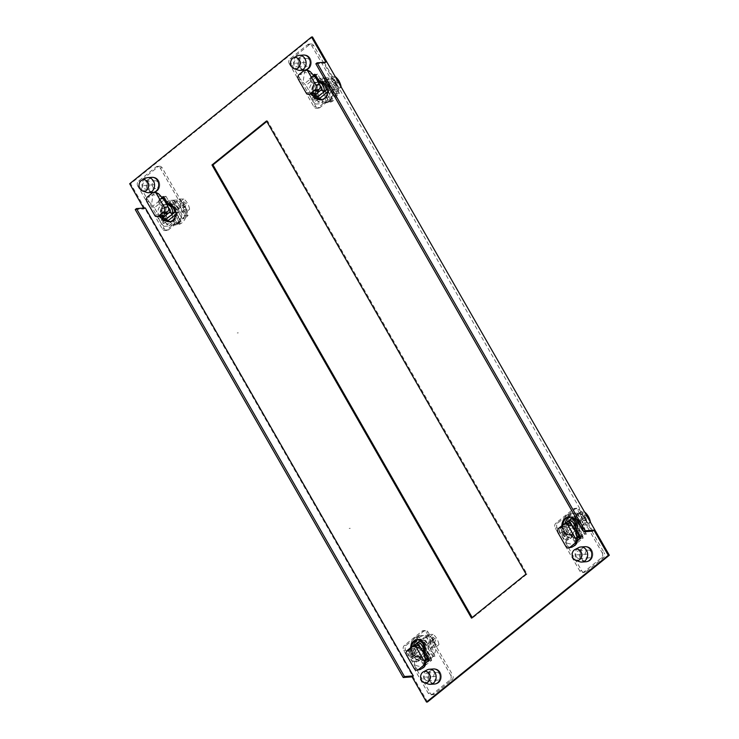 <?xml version="1.0" encoding="UTF-8"?>
<svg xmlns="http://www.w3.org/2000/svg" width="739" height="739" viewBox="0 0 739 739"><rect width="100%" height="100%" fill="white"/><g stroke="black" fill="none" stroke-linecap="round" stroke-linejoin="round"><path stroke-width="0.55" stroke-dasharray="3.69 2.77" d="M592.706 531.119L324.717 63.175L325.927 62.196M135.246 209.571L144.096 208.934L145.306 207.955M144.096 208.934L143.606 208.075M433.479 668.961L434.467 668.897L433.479 668.961A7.547 6.281 -94.1 0 0 430.421 670.199A7.547 6.281 -94.1 0 0 428.112 678.882A7.547 6.281 -94.1 0 0 434.569 684.028L435.557 683.954A7.547 6.281 85.9 0 1 429.1 678.808A7.547 6.281 85.9 0 1 431.4 670.125A7.547 6.281 85.9 0 1 434.467 668.897A7.547 6.281 85.9 0 1 440.915 674.033A7.547 6.281 85.9 0 1 438.615 682.716A7.547 6.281 85.9 0 1 435.557 683.954A7.547 6.281 -94.1 0 0 440.158 672.268A7.547 6.281 -94.1 0 0 434.467 668.897A7.547 6.281 -94.1 0 0 429.858 680.582A7.547 6.281 -94.1 0 0 435.557 683.954L434.569 684.028M410.635 647.734A8.748 7.279 -94.1 0 0 418.542 657.082A8.748 7.279 -94.1 0 0 418.995 657.036L423.438 664.795L426.098 662.652M151.92 177.332L152.899 177.258L151.92 177.332A7.547 6.281 -94.1 0 0 148.862 178.561A7.547 6.281 -94.1 0 0 146.553 187.244A7.547 6.281 -94.1 0 0 153.01 192.389L153.989 192.316A7.547 6.281 85.9 0 1 147.532 187.17A7.547 6.281 85.9 0 1 149.841 178.496A7.547 6.281 85.9 0 1 152.899 177.258A7.547 6.281 85.9 0 1 159.356 182.404A7.547 6.281 85.9 0 1 157.047 191.078A7.547 6.281 85.9 0 1 153.989 192.316A7.547 6.281 -94.1 0 0 158.599 180.63A7.547 6.281 -94.1 0 0 152.899 177.258A7.547 6.281 -94.1 0 0 148.29 188.944A7.547 6.281 -94.1 0 0 153.989 192.316L153.01 192.389M161.776 197.59L157.74 200.851L162.183 208.601A8.748 7.279 -94.1 0 0 165.324 220.712M175.79 214.421L178.764 212.028A8.748 7.279 -94.1 0 0 170.894 204.056L168.926 204.195A8.748 7.279 85.9 0 0 168.474 204.25L167.485 204.306M303.443 55.046L304.431 54.972L303.443 55.046A7.547 6.281 -94.1 0 0 300.385 56.284A7.547 6.281 -94.1 0 0 298.085 64.967A7.547 6.281 -94.1 0 0 304.533 70.103L305.521 70.039A7.547 6.281 85.9 0 1 299.064 64.893A7.547 6.281 85.9 0 1 301.373 56.21A7.547 6.281 85.9 0 1 304.431 54.972A7.547 6.281 85.9 0 1 310.888 60.118A7.547 6.281 85.9 0 1 308.579 68.801A7.547 6.281 85.9 0 1 305.521 70.039A7.547 6.281 -94.1 0 0 310.131 58.344A7.547 6.281 -94.1 0 0 304.431 54.972A7.547 6.281 -94.1 0 0 299.822 66.667A7.547 6.281 -94.1 0 0 305.521 70.039L304.533 70.103M585.011 546.684L585.99 546.611L585.011 546.684A7.547 6.281 -94.1 0 0 581.953 547.922A7.547 6.281 -94.1 0 0 579.644 556.596A7.547 6.281 -94.1 0 0 586.101 561.742L587.08 561.668A7.547 6.281 85.9 0 1 580.623 556.532A7.547 6.281 85.9 0 1 582.932 547.848A7.547 6.281 85.9 0 1 585.99 546.611A7.547 6.281 85.9 0 1 592.447 551.756A7.547 6.281 85.9 0 1 590.138 560.439A7.547 6.281 85.9 0 1 587.08 561.668A7.547 6.281 -94.1 0 0 591.69 549.982A7.547 6.281 -94.1 0 0 585.99 546.611A7.547 6.281 -94.1 0 0 581.381 558.296A7.547 6.281 -94.1 0 0 587.08 561.668L586.101 561.742M313.308 75.304L309.262 78.565L313.521 85.992A9.099 7.575 -94.1 0 0 316.31 98.463M561.862 525.697A9.099 7.575 -94.1 0 0 570.102 535.156A9.099 7.575 -94.1 0 0 570.711 535.082L574.97 542.509L577.63 540.366M315.867 63.813L324.717 63.175M312.495 36.95L130.664 183.688L129.676 183.762M427.484 701.976L130.664 183.688M423.438 664.795L424.426 664.721L419.983 656.962A8.748 7.279 85.9 0 1 419.53 657.008A8.748 7.279 85.9 0 1 411.669 646.893M417.775 639.614A8.748 7.279 85.9 0 1 417.812 639.614A8.748 7.279 85.9 0 1 418.265 639.558A8.748 7.279 85.9 0 1 424.99 643.697A8.748 7.279 85.9 0 1 425.294 652.676L429.738 660.435L424.426 664.721L429.738 660.435L428.749 660.509M168.926 204.195A8.748 7.279 85.9 0 1 176.409 210.153A8.748 7.279 85.9 0 1 173.739 220.213A8.748 7.279 85.9 0 1 170.644 221.598A8.748 7.279 85.9 0 1 170.192 221.645A8.748 7.279 85.9 0 1 169.702 221.663M166.303 220.638A8.748 7.279 85.9 0 1 163.162 208.537L158.719 200.777L162.063 198.08L158.719 200.777L157.74 200.851M168.474 204.25L164.03 196.491L163.328 197.054L164.03 196.491L168.289 203.918A9.099 7.575 -94.1 0 1 168.898 203.844L170.866 203.705A9.099 7.575 85.9 0 1 177.739 207.77A9.099 7.575 85.9 0 1 172.187 221.857A9.099 7.575 85.9 0 1 169.942 221.617M319.941 81.613A9.099 7.575 85.9 0 1 320.43 81.558A9.099 7.575 85.9 0 1 328.218 87.765A9.099 7.575 85.9 0 1 325.437 98.232A9.099 7.575 85.9 0 1 322.361 99.645A9.099 7.575 85.9 0 1 321.742 99.719A9.099 7.575 85.9 0 1 321.253 99.737A9.099 7.575 -94.1 0 0 321.742 99.719A9.099 7.575 -94.1 0 0 327.303 85.632A9.099 7.575 -94.1 0 0 320.43 81.558A9.099 7.575 -94.1 0 0 319.941 81.613M317.299 98.398A9.099 7.575 85.9 0 1 314.5 85.918A9.099 7.575 -94.1 0 0 314.879 95.654A9.099 7.575 -94.1 0 0 317.299 98.398M309.262 78.565L310.251 78.491L313.585 75.803L310.251 78.491L314.5 85.918L316.468 85.779A9.099 7.575 85.9 0 0 316.837 95.516A9.099 7.575 85.9 0 0 319.266 98.25M314.574 74.279L315.562 74.205L319.811 81.641L315.562 74.205L314.86 74.778L317.521 74.066L315.424 75.766M580.281 538.223L583.228 538.01L577.916 542.297L573.667 534.87L571.7 535.008A9.099 7.575 85.9 0 1 571.081 535.082A9.099 7.575 85.9 0 1 562.878 524.875A9.099 7.575 -94.1 0 0 564.208 531.018A9.099 7.575 -94.1 0 0 571.081 535.082A9.099 7.575 -94.1 0 0 571.7 535.008L575.949 542.435L581.26 538.149L577.011 530.722A9.099 7.575 -94.1 0 0 576.632 520.995A9.099 7.575 -94.1 0 0 569.769 516.931A9.099 7.575 85.9 0 1 576.808 521.309A9.099 7.575 85.9 0 1 577.011 530.722L578.97 530.584A9.099 7.575 85.9 0 0 578.6 520.847A9.099 7.575 85.9 0 0 571.727 516.783A9.099 7.575 85.9 0 0 570.268 517.069M569.279 516.977A9.099 7.575 85.9 0 1 569.769 516.931A9.099 7.575 -94.1 0 0 569.279 516.977M266.807 121.455L267.509 120.891L527.027 574.018L472.47 618.044L472.193 617.545M424.306 652.749L425.294 652.676M419.983 656.962L418.995 657.036M162.183 208.601L163.162 208.537M163.051 196.565L165.998 196.352L163.892 198.043M313.521 85.992L314.5 85.918L310.251 78.491L312.218 78.352L314.361 76.616M576.023 530.796L577.011 530.722L581.26 538.149L575.949 542.435L577.916 542.297M574.97 542.509L575.949 542.435L571.7 535.008L570.711 535.082M267.509 120.891L266.53 120.956M527.027 574.018L526.039 574.092M472.47 618.044L471.491 618.109M137.796 186.089A3.603 3.002 85.9 0 1 138.535 181.101L156.04 166.977A3.603 3.002 85.9 0 1 157.499 166.386A3.603 3.002 85.9 0 1 160.224 167.993L184.768 210.846A3.603 3.002 85.9 0 1 184.029 215.843L166.524 229.968A3.603 3.002 85.9 0 1 165.065 230.559A3.603 3.002 85.9 0 1 162.34 228.942L137.796 186.089L139.763 185.951A3.603 3.002 -94.1 0 1 140.502 180.953L158.007 166.829A3.603 3.002 -94.1 0 1 159.467 166.238L157.499 166.386M168.898 203.844A9.099 7.575 -94.1 0 1 175.771 207.908A9.099 7.575 -94.1 0 1 170.219 222.005A9.099 7.575 -94.1 0 1 163.347 217.94A9.099 7.575 -94.1 0 1 162.977 208.204L158.719 200.777L160.686 200.629L162.839 198.902M159.467 166.238A3.603 3.002 -94.1 0 1 162.192 167.855L182.736 203.733A16.434 13.671 85.9 0 1 184.87 209.59L181.84 212.038A12.434 10.346 -94.1 0 0 180.011 205.932A12.434 10.346 -94.1 0 0 175.91 201.664L178.94 199.225A16.434 13.671 85.9 0 1 182.736 203.733L186.736 210.707A3.603 3.002 -94.1 0 1 185.997 215.696L168.492 229.829A3.603 3.002 -94.1 0 1 167.032 230.411A3.603 3.002 -94.1 0 1 164.307 228.804L139.763 185.951M164.113 226.337A16.434 13.671 85.9 0 1 160.317 221.829A16.434 13.671 85.9 0 1 158.174 215.973L161.213 213.525A12.434 10.346 -94.1 0 0 163.042 219.631A12.434 10.346 -94.1 0 0 167.143 223.899L164.113 226.337L168.88 225.995A16.434 13.671 -94.1 0 1 165.083 221.488A16.434 13.671 -94.1 0 1 162.95 215.631L158.174 215.973M152.742 186.801A3.907 3.252 85.9 0 1 155.125 180.75A3.907 3.252 85.9 0 1 158.081 182.496A3.907 3.252 85.9 0 1 155.698 188.547A3.907 3.252 85.9 0 1 152.742 186.801M165.998 196.352L170.247 203.779A9.099 7.575 85.9 0 1 170.866 203.705M167.735 220.536A9.099 7.575 85.9 0 1 165.314 217.793A9.099 7.575 85.9 0 1 164.945 208.065L160.686 200.629M178.94 199.225L183.706 198.874A16.434 13.671 -94.1 0 1 187.503 203.382A16.434 13.671 -94.1 0 1 189.637 209.239L184.87 209.59M183.586 201.673L186.182 203.484L185.877 205.673L183.521 203.678L183.586 201.673L180.473 204.029L180.796 205.876L183.106 207.908L185.877 205.673M183.706 198.874L180.676 201.322L175.91 201.664M181.84 212.038L186.607 211.687A12.434 10.346 85.9 0 0 184.778 205.59A12.434 10.346 85.9 0 0 180.676 201.322M183.106 207.908L183.448 205.682L180.824 203.909M189.637 209.239L186.607 211.687M163.753 221.58L163.688 223.575L161.102 221.774L161.398 219.585L163.753 221.58M166.46 221.349L163.827 219.575L164.169 217.349L166.478 219.381L166.802 221.229L163.688 223.575M164.169 217.349L161.398 219.585M168.88 225.995L171.91 223.547L167.143 223.899M161.213 213.525L165.979 213.183A12.434 10.346 85.9 0 0 167.808 219.28A12.434 10.346 85.9 0 0 171.91 223.547M162.95 215.631L165.979 213.183M148.641 183.18A3.907 3.252 -94.1 0 0 145.694 181.434A3.907 3.252 -94.1 0 0 143.311 187.484A3.907 3.252 -94.1 0 0 146.257 189.23A3.907 3.252 -94.1 0 0 148.641 183.18M162.977 208.204L164.945 208.065M170.247 203.779L168.289 203.918M146.71 192.408A7.547 6.281 85.9 0 1 143.135 189.323A7.547 6.281 85.9 0 1 144.678 178.866A7.547 6.281 85.9 0 1 145.685 178.21M166.155 201.987A12.434 10.346 85.9 0 1 170.626 200.38A12.434 10.346 85.9 0 1 181.258 208.851A12.434 10.346 85.9 0 1 177.462 223.15A12.434 10.346 85.9 0 1 172.427 225.183A12.434 10.346 85.9 0 1 161.795 216.721A12.434 10.346 85.9 0 1 165.573 202.431M170.894 204.056A8.748 7.279 -94.1 0 0 167.347 205.488A8.748 7.279 -94.1 0 0 168.27 220.499M177.831 224.12L178.247 223.086L181.101 221.478L180.898 222.901L177.415 224.037L165.702 203.594L169.028 202.163L169.453 201.137L166.377 202.357L166.173 203.779M170.109 202.089A12.434 10.346 -94.1 0 0 168.52 203.678A12.434 10.346 -94.1 0 0 166.321 216.398A12.434 10.346 -94.1 0 0 174.875 224.758A12.434 10.346 -94.1 0 0 176.944 224.85A12.434 10.346 -94.1 0 0 181.988 222.818A12.434 10.346 -94.1 0 0 186.117 215.677L182.2 218.836L171.938 200.925A12.434 10.346 -94.1 0 0 170.109 202.089M168.52 203.678L178.783 221.598L174.875 224.758L168.52 203.678L170.487 203.539L180.75 221.451L176.833 224.61L174.875 224.758M178.783 221.598L180.75 221.451M170.487 203.539L176.833 224.61M181.101 221.478L169.453 201.137M186.117 215.677A12.434 10.346 -94.1 0 0 175.152 200.057A12.434 10.346 -94.1 0 0 171.938 200.925L186.117 215.677L188.085 215.539L173.905 200.777L171.938 200.925M182.2 218.836L184.168 218.698L173.905 200.777M188.085 215.539L184.168 218.698M178.764 212.028L175.817 212.241M161.906 218.504A8.748 7.279 85.9 0 1 163.319 205.784A8.748 7.279 85.9 0 1 166.681 204.361M166.82 204.611A7.104 5.912 -94.1 0 0 166.201 204.62A7.104 5.912 -94.1 0 0 163.319 205.784A7.104 5.912 -94.1 0 0 161.065 213.654A7.104 5.912 -94.1 0 0 166.7 218.799M159.467 216.453A7.104 5.912 85.9 0 1 158.728 215.169A7.104 5.912 85.9 0 1 160.52 205.987A7.104 5.912 85.9 0 1 163.393 204.823A7.104 5.912 85.9 0 1 168.372 207.382M161.13 216.333A3.556 2.956 -94.1 0 1 158.728 215.169A3.556 2.956 -94.1 0 1 158.442 214.744L154.414 207.714L164.113 199.881M152.456 192.87L155.504 192.177M154.423 192.731L152.982 194.616L151.523 204.454L152.585 206.301L162.284 198.477M161.222 196.62L152.982 194.616L149.574 196.639L147.606 196.786M146.885 201.701L148.844 201.562C147.366 199.678 147.615 198.034 149.574 196.639M148.844 201.562L151.523 204.454M154.414 207.714L152.585 206.301M162.118 216.047A3.556 2.956 -94.1 0 0 162.571 215.751L163.374 215.095L159.448 215.382M164.224 216.573L163.374 215.095M450.661 675.123A3.603 3.002 85.9 0 1 449.922 680.111L432.417 694.235A3.603 3.002 85.9 0 1 430.948 694.826A3.603 3.002 85.9 0 1 428.232 693.219L403.688 650.357A3.603 3.002 85.9 0 1 404.427 645.369L421.932 631.245A3.603 3.002 85.9 0 1 423.392 630.653A3.603 3.002 85.9 0 1 426.117 632.261L450.661 675.123L452.619 674.975A3.603 3.002 -94.1 0 1 451.88 679.972L434.375 694.097A3.603 3.002 -94.1 0 1 432.915 694.688L430.948 694.826M426.394 664.573L424.426 664.721L420.168 657.294A9.099 7.575 -94.1 0 1 419.549 657.368A9.099 7.575 -94.1 0 1 412.685 653.304A9.099 7.575 -94.1 0 1 418.237 639.207A9.099 7.575 -94.1 0 1 425.11 643.272A9.099 7.575 -94.1 0 1 425.479 653.008L429.738 660.435L431.696 660.296L426.394 664.573L422.135 657.147A9.099 7.575 85.9 0 1 421.516 657.22A9.099 7.575 85.9 0 1 414.644 653.156A9.099 7.575 85.9 0 1 413.471 645.895M432.915 694.688A3.603 3.002 -94.1 0 1 430.2 693.071L409.646 657.193A16.434 13.671 85.9 0 1 407.512 651.336L410.542 648.888A12.434 10.346 -94.1 0 0 412.371 654.994A12.434 10.346 -94.1 0 0 416.482 659.262L413.452 661.701A16.434 13.671 85.9 0 1 409.646 657.193L405.656 650.218A3.603 3.002 -94.1 0 1 406.395 645.23L423.9 631.097A3.603 3.002 -94.1 0 1 425.359 630.515A3.603 3.002 -94.1 0 1 428.075 632.122L452.619 674.975M428.269 634.589A16.434 13.671 85.9 0 1 432.075 639.096A16.434 13.671 85.9 0 1 434.209 644.953L431.179 647.401A12.434 10.346 -94.1 0 0 429.35 641.295A12.434 10.346 -94.1 0 0 425.239 637.027L428.269 634.589L433.036 634.238A16.434 13.671 -94.1 0 1 436.841 638.755A16.434 13.671 -94.1 0 1 438.975 644.602L434.209 644.953M439.64 674.125A3.907 3.252 85.9 0 1 437.257 680.176A3.907 3.252 85.9 0 1 434.31 678.43A3.907 3.252 85.9 0 1 436.694 672.379A3.907 3.252 85.9 0 1 439.64 674.125M418.015 639.623A9.099 7.575 85.9 0 1 420.205 639.069A9.099 7.575 85.9 0 1 427.077 643.133A9.099 7.575 85.9 0 1 427.447 652.86L431.696 660.296M413.452 661.701L418.219 661.359A16.434 13.671 -94.1 0 1 414.413 656.851A16.434 13.671 -94.1 0 1 412.279 650.994L407.512 651.336M413.027 658.939L413.092 656.943L410.736 654.948L410.431 657.137L413.027 658.939L416.14 656.592L413.166 654.939L413.507 652.713L415.817 654.745L415.789 656.712M410.736 654.948L413.507 652.713M418.219 661.359L421.248 658.911L416.482 659.262M410.542 648.888L415.309 648.546A12.434 10.346 85.9 0 0 417.147 654.643A12.434 10.346 85.9 0 0 421.248 658.911M412.279 650.994L415.309 648.546M435.511 638.847L432.574 637.166L429.812 639.392L430.135 641.24L432.823 643.124L435.585 640.898L435.511 638.847M432.925 637.036L432.86 639.041L435.216 641.036M433.036 634.238L430.006 636.685L425.239 637.027M431.179 647.401L435.945 647.05A12.434 10.346 85.9 0 0 434.116 640.953A12.434 10.346 85.9 0 0 430.006 636.685M432.444 643.272L432.786 641.046L430.153 639.272M438.975 644.602L435.945 647.05M424.87 679.113A3.907 3.252 -94.1 0 0 427.816 680.859A3.907 3.252 -94.1 0 0 430.209 674.809A3.907 3.252 -94.1 0 0 427.253 673.063A3.907 3.252 -94.1 0 0 424.87 679.113M425.479 653.008L427.447 652.86M422.135 657.147L420.168 657.294M428.278 684.046A7.547 6.281 85.9 0 1 424.694 680.952A7.547 6.281 85.9 0 1 426.246 670.504A7.547 6.281 85.9 0 1 427.244 669.848M425.636 659.317A12.434 10.346 85.9 0 1 421.757 660.546A12.434 10.346 85.9 0 1 411.124 652.075A12.434 10.346 85.9 0 1 414.921 637.775A12.434 10.346 85.9 0 1 419.964 635.743A12.434 10.346 85.9 0 1 430.477 643.826A12.434 10.346 85.9 0 1 427.336 658.043M425.572 654.957A8.748 7.279 -94.1 0 0 424.112 640.427L413.618 648.897A8.748 7.279 -94.1 0 0 421.489 656.869A8.748 7.279 -94.1 0 0 424.288 655.964M418.366 637.526L418.782 636.501L415.715 637.72L415.512 639.143L418.366 637.526M427.576 658.458L430.911 657.017L418.782 636.501M430.44 656.842L430.237 658.264L427.16 659.484M431.317 658.181A12.434 10.346 -94.1 0 0 432.906 656.592A12.434 10.346 -94.1 0 0 435.114 643.872A12.434 10.346 -94.1 0 0 426.56 635.512A12.434 10.346 -94.1 0 0 424.482 635.42A12.434 10.346 -94.1 0 0 419.447 637.452A12.434 10.346 -94.1 0 0 415.318 644.593L419.225 641.434L429.488 659.354A12.434 10.346 -94.1 0 0 431.317 658.181M432.906 656.592L422.643 638.672L426.56 635.512L432.906 656.592L434.874 656.444L424.611 638.533L428.528 635.374L426.56 635.512M422.643 638.672L424.611 638.533M434.874 656.444L428.528 635.374M426.745 659.4L415.512 639.143M428.352 659.807A12.434 10.346 -94.1 0 0 429.488 659.354L415.318 644.593A12.434 10.346 -94.1 0 0 426.283 660.223M429.488 659.354L431.456 659.206L417.276 644.445L421.193 641.286L431.456 659.206M415.318 644.593L417.276 644.445M419.225 641.434L421.193 641.286M413.618 648.897L409.591 649.193L412.057 647.207A7.104 5.912 -94.1 0 0 418.126 656.897A7.104 5.912 -94.1 0 0 421.008 655.733A8.748 7.279 85.9 0 1 417.461 657.165A8.748 7.279 85.9 0 1 409.591 649.193M421.165 640.648L424.112 640.427M423.355 652.537A8.748 7.279 85.9 0 1 421.008 655.733A7.104 5.912 -94.1 0 0 423.216 652.297M419.992 646.745A7.104 5.912 85.9 0 1 418.209 655.936A7.104 5.912 85.9 0 1 415.327 657.1A7.104 5.912 85.9 0 1 410.348 654.532A7.104 5.912 85.9 0 1 408.898 649.858L412.057 647.207M406.644 655.281L410.579 654.994A3.556 2.956 -94.1 0 1 410.348 654.532A3.556 2.956 -94.1 0 1 411.309 650.08L412.122 649.424L408.187 649.71L411.272 647.946L408.898 649.858M414.496 645.341L411.272 647.946L412.122 649.424M410.579 654.994L414.607 662.033L424.306 654.2M418.57 670.079L416.251 668.462L414.477 663.585L414.607 662.033M415.53 665.433L423.77 667.446L425.23 657.608M414.755 645.794L415.346 646.819L411.411 647.105L413.554 645.877M413.886 645.692L412.002 647.207M417.6 645.581A3.556 2.956 -94.1 0 0 416.159 646.163L415.346 646.819M424.168 655.752L414.477 663.585M602.183 552.837A3.603 3.002 85.9 0 1 601.444 557.825L583.939 571.958A3.603 3.002 85.9 0 1 582.48 572.549A3.603 3.002 85.9 0 1 579.755 570.933L555.22 528.08A3.603 3.002 85.9 0 1 555.959 523.092L573.464 508.959A3.603 3.002 85.9 0 1 574.924 508.367A3.603 3.002 85.9 0 1 577.639 509.984L602.183 552.837L604.151 552.698L579.607 509.836A3.603 3.002 -94.1 0 0 576.891 508.229A3.603 3.002 -94.1 0 0 575.422 508.82L557.917 522.944A3.603 3.002 -94.1 0 0 557.178 527.942L561.178 534.916A16.434 13.671 85.9 0 1 559.044 529.059L562.074 526.611A12.434 10.346 -94.1 0 0 563.903 532.708A12.434 10.346 -94.1 0 0 568.005 536.976L564.975 539.424A16.434 13.671 85.9 0 1 561.178 534.916L581.722 570.794A3.603 3.002 -94.1 0 0 584.447 572.402A3.603 3.002 -94.1 0 0 585.907 571.81L603.412 557.686A3.603 3.002 -94.1 0 0 604.151 552.698M579.801 512.303A16.434 13.671 85.9 0 1 583.607 516.81A16.434 13.671 85.9 0 1 585.741 522.667L582.711 525.115A12.434 10.346 -94.1 0 0 580.872 519.018A12.434 10.346 -94.1 0 0 576.771 514.75L579.801 512.303L584.54 511.961L581.538 514.409L576.771 514.75M591.172 551.848A3.907 3.252 85.9 0 1 588.789 557.899A3.907 3.252 85.9 0 1 585.833 556.153A3.907 3.252 85.9 0 1 588.216 550.102A3.907 3.252 85.9 0 1 591.172 551.848M573.667 534.87A9.099 7.575 85.9 0 1 573.048 534.944A9.099 7.575 85.9 0 1 566.176 530.879A9.099 7.575 85.9 0 1 564.993 523.609M583.228 538.01L578.97 530.584M562.074 526.611L566.841 526.27L563.811 528.708L559.044 529.059M563.811 528.708A16.434 13.671 -94.1 0 0 565.945 534.565A16.434 13.671 -94.1 0 0 569.741 539.073L572.78 536.634L568.005 536.976M564.975 539.424L569.741 539.073M564.614 534.666L564.559 536.662L567.663 534.306L564.688 532.653L565.03 530.426L561.889 532.81L564.614 534.666M564.559 536.662L561.963 534.851L562.268 532.662M572.78 536.634A12.434 10.346 85.9 0 1 568.67 532.366A12.434 10.346 85.9 0 1 566.841 526.27M567.321 534.426L567.34 532.459L565.03 530.426M582.711 525.115L587.477 524.773L590.479 522.344L585.741 522.667M584.447 514.76L587.043 516.561L586.738 518.76L584.392 516.755L584.447 514.76L581.344 517.115L584.318 518.769L583.976 520.986L581.658 518.963L581.685 516.995M583.976 520.986L586.738 518.76M581.538 514.409A12.434 10.346 85.9 0 1 585.639 518.667A12.434 10.346 85.9 0 1 587.477 524.773M576.402 556.836A3.907 3.252 -94.1 0 0 579.348 558.582A3.907 3.252 -94.1 0 0 581.732 552.532A3.907 3.252 -94.1 0 0 578.785 550.786A3.907 3.252 -94.1 0 0 576.402 556.836M579.801 561.769A7.547 6.281 85.9 0 1 576.226 558.675A7.547 6.281 85.9 0 1 577.769 548.218A7.547 6.281 85.9 0 1 578.776 547.571M577.159 537.041A12.434 10.346 85.9 0 1 573.288 538.26A12.434 10.346 85.9 0 1 562.656 529.798A12.434 10.346 85.9 0 1 566.453 515.499A12.434 10.346 85.9 0 1 571.487 513.466A12.434 10.346 85.9 0 1 581.999 521.549A12.434 10.346 85.9 0 1 578.868 535.757M577.104 532.68A8.748 7.279 -94.1 0 0 575.644 518.15L565.15 526.621A8.748 7.279 -94.1 0 0 573.021 534.593A8.748 7.279 -94.1 0 0 575.82 533.678M570.314 514.215L569.889 515.249L567.044 516.857L567.238 515.443L570.73 514.298L582.434 534.74L579.108 536.172M578.692 537.198L581.769 535.978L581.962 534.565M579.884 537.53A12.434 10.346 -94.1 0 0 581.02 537.068A12.434 10.346 -94.1 0 0 582.849 535.904A12.434 10.346 -94.1 0 0 584.438 534.306A12.434 10.346 -94.1 0 0 586.637 521.586A12.434 10.346 -94.1 0 0 578.083 513.236A12.434 10.346 -94.1 0 0 576.014 513.134A12.434 10.346 -94.1 0 0 570.97 515.166A12.434 10.346 -94.1 0 0 566.841 522.307A12.434 10.346 -94.1 0 0 577.806 537.937M574.175 516.395L584.438 534.306L586.396 534.168L580.05 513.088L578.083 513.236L574.175 516.395L576.143 516.247L586.396 534.168M570.757 519.147L566.841 522.307L581.02 537.068L570.757 519.147L572.725 519.009L568.808 522.168L582.979 536.93L581.02 537.068M578.083 513.236L584.438 534.306M580.05 513.088L576.143 516.247M567.044 516.857L578.277 537.124M568.808 522.168L566.841 522.307M582.979 536.93L572.725 519.009M565.15 526.621L561.123 526.907A8.748 7.279 85.9 0 0 568.993 534.879A8.748 7.279 85.9 0 0 572.54 533.447A7.104 5.912 -94.1 0 0 574.739 530.011M573.233 518.325L575.644 518.15M574.877 530.26A8.748 7.279 85.9 0 1 572.54 533.447A7.104 5.912 -94.1 0 1 569.658 534.611L566.859 534.814A7.104 5.912 85.9 0 1 561.88 532.246A7.104 5.912 85.9 0 1 560.421 527.581L562.804 525.66L559.719 527.424L563.645 527.138L562.841 527.794A3.556 2.956 -94.1 0 0 561.88 532.246A3.556 2.956 -94.1 0 0 562.111 532.717L566.139 539.747L575.838 531.923M561.123 526.907L563.58 524.921A7.104 5.912 -94.1 0 0 569.658 534.611M563.58 524.921L560.421 527.581M571.524 524.468A7.104 5.912 85.9 0 1 569.732 533.65A7.104 5.912 85.9 0 1 566.859 534.814M563.645 527.138L562.804 525.66L566.028 523.055M566.139 539.747L566 541.299L567.774 546.186L570.092 547.793M567.062 543.156L575.302 545.16L576.762 535.322M569.122 523.304A3.556 2.956 -94.1 0 0 567.681 523.886L566.878 524.542L562.942 524.819L565.086 523.6M563.534 524.921L565.409 523.406M566.878 524.542L566.286 523.508M566 541.299L575.699 533.475M289.328 63.813A3.603 3.002 85.9 0 1 290.067 58.815L307.572 44.691A3.603 3.002 85.9 0 1 309.031 44.1A3.603 3.002 85.9 0 1 311.756 45.716L336.291 88.569A3.603 3.002 85.9 0 1 335.552 93.557L318.056 107.682A3.603 3.002 85.9 0 1 316.588 108.273A3.603 3.002 85.9 0 1 313.872 106.665L289.328 63.813L291.295 63.665L315.839 106.527A3.603 3.002 -94.1 0 0 318.555 108.134A3.603 3.002 -94.1 0 0 320.015 107.543L337.52 93.419A3.603 3.002 -94.1 0 0 338.259 88.421L334.268 81.447A16.434 13.671 85.9 0 1 336.402 87.304L333.372 89.752A12.434 10.346 -94.1 0 0 331.543 83.655A12.434 10.346 -94.1 0 0 327.432 79.387L330.462 76.939A16.434 13.671 85.9 0 1 334.268 81.447L313.715 45.569A3.603 3.002 -94.1 0 0 310.999 43.961A3.603 3.002 -94.1 0 0 309.539 44.552L292.034 58.677A3.603 3.002 -94.1 0 0 291.295 63.665M315.645 104.06A16.434 13.671 85.9 0 1 311.84 99.543A16.434 13.671 85.9 0 1 309.706 93.696L312.736 91.248A12.434 10.346 -94.1 0 0 314.565 97.345A12.434 10.346 -94.1 0 0 318.675 101.612L315.645 104.06L320.412 103.709L323.442 101.271L318.675 101.612M304.274 64.515A3.907 3.252 85.9 0 1 306.657 58.464A3.907 3.252 85.9 0 1 309.604 60.21A3.907 3.252 85.9 0 1 307.221 66.261A3.907 3.252 85.9 0 1 304.274 64.515M319.451 81.632L322.398 81.419A9.099 7.575 85.9 0 0 321.779 81.493L317.521 74.066M322.398 81.419A9.099 7.575 85.9 0 1 329.271 85.484A9.099 7.575 85.9 0 1 323.71 99.58A9.099 7.575 85.9 0 1 322.222 99.506M312.218 78.352L316.468 85.779M333.372 89.752L338.139 89.41L341.15 86.98L336.402 87.304M330.462 76.939L335.201 76.597M337.409 83.396L337.705 81.198L335.118 79.396L335.053 81.392L337.778 83.248L334.638 85.622L332.328 83.59L332.005 81.752L335.118 79.396M335.229 76.597L332.199 79.036L327.432 79.387M332.199 79.036A12.434 10.346 85.9 0 1 336.31 83.304A12.434 10.346 85.9 0 1 338.139 89.41M332.347 81.632L334.979 83.405L334.638 85.622M312.736 91.248L317.502 90.897L314.472 93.345L309.706 93.696M314.472 93.345A16.434 13.671 -94.1 0 0 316.606 99.202A16.434 13.671 -94.1 0 0 320.412 103.709M315.22 101.298L318.333 98.943L318.01 97.095L315.692 95.063L312.56 97.437L312.625 99.488L315.22 101.298L315.285 99.303L312.93 97.299M323.442 101.271A12.434 10.346 85.9 0 1 319.331 97.003A12.434 10.346 85.9 0 1 317.502 90.897M315.692 95.063L315.359 97.289L317.982 99.063M300.173 60.894A3.907 3.252 -94.1 0 0 297.226 59.148A3.907 3.252 -94.1 0 0 294.833 65.198A3.907 3.252 -94.1 0 0 297.789 66.944A3.907 3.252 -94.1 0 0 300.173 60.894M321.779 81.493L320.07 81.623M298.242 70.131A7.547 6.281 85.9 0 1 294.658 67.037A7.547 6.281 85.9 0 1 296.21 56.589A7.547 6.281 85.9 0 1 297.217 55.933M317.687 79.71A12.434 10.346 85.9 0 1 322.158 78.094A12.434 10.346 85.9 0 1 332.79 86.565A12.434 10.346 85.9 0 1 328.994 100.864A12.434 10.346 85.9 0 1 323.95 102.897A12.434 10.346 85.9 0 1 313.327 94.444A12.434 10.346 85.9 0 1 317.096 80.145M327.645 91.876L330.296 89.742A8.748 7.279 -94.1 0 0 322.426 81.77A8.748 7.279 -94.1 0 0 318.878 83.202A8.748 7.279 -94.1 0 0 319.802 98.213M329.354 101.834L332.43 100.615L332.633 99.192L328.938 101.76L317.234 81.318L317.705 81.493L317.899 80.08L321.391 78.934L332.633 99.192M320.975 78.851L320.56 79.886L317.705 81.493M321.641 79.803A12.434 10.346 -94.1 0 0 320.052 81.401A12.434 10.346 -94.1 0 0 317.844 94.121A12.434 10.346 -94.1 0 0 326.398 102.472A12.434 10.346 -94.1 0 0 328.476 102.573A12.434 10.346 -94.1 0 0 333.511 100.541A12.434 10.346 -94.1 0 0 337.64 93.4A12.434 10.346 -94.1 0 0 326.675 77.771A12.434 10.346 -94.1 0 0 323.47 78.639L333.732 96.56L337.64 93.4L323.47 78.639A12.434 10.346 -94.1 0 0 321.641 79.803M330.315 99.312L320.052 81.401L322.019 81.253L328.365 102.333L326.398 102.472L330.315 99.312L332.282 99.174L322.019 81.253M326.398 102.472L320.052 81.401M328.365 102.333L332.282 99.174M325.437 78.5L335.7 96.412L339.607 93.253L325.437 78.5L323.47 78.639M339.607 93.253L337.64 93.4M335.7 96.412L333.732 96.56M330.296 89.742L327.636 89.936M313.438 96.218A8.748 7.279 85.9 0 1 314.851 83.498A8.748 7.279 85.9 0 1 318.204 82.084M318.352 82.334A7.104 5.912 -94.1 0 0 317.724 82.334A7.104 5.912 -94.1 0 0 314.851 83.498A7.104 5.912 -94.1 0 0 312.597 91.368A7.104 5.912 -94.1 0 0 318.232 96.513M310.999 94.167A7.104 5.912 85.9 0 1 310.26 92.883A7.104 5.912 85.9 0 1 312.043 83.701A7.104 5.912 85.9 0 1 314.925 82.537A7.104 5.912 85.9 0 1 319.895 85.105M315.645 77.604L305.946 85.428L300.376 79.276C298.898 77.392 299.138 75.757 301.106 74.362L299.138 74.5M312.652 94.047A3.556 2.956 -94.1 0 1 310.26 92.883A3.556 2.956 -94.1 0 1 309.974 92.467L305.946 85.428M307.036 69.891L301.106 74.362M312.754 74.343L304.514 72.33L303.055 82.168M313.641 93.77A3.556 2.956 -94.1 0 0 314.093 93.465L314.906 92.809L315.756 94.296M310.971 93.096L314.906 92.809M313.816 76.191L304.117 84.024M434.024 676.49L435.012 676.425M237.274 332.938L238.254 332.873M152.465 184.861L153.444 184.787M349.214 528.413L350.203 528.339M303.988 62.575L304.976 62.51M585.556 554.213L586.535 554.139M143.865 185.48L155.412 184.648M169.564 212.924L176.048 212.453M184.852 203.576L162.423 221.682M179.577 222.993L167.698 202.264M171.522 212.777L167.494 213.072M166.709 211.705L163.91 211.908M425.424 677.118L436.971 676.277M418.893 648.288L425.387 647.817M411.762 657.045L434.19 638.939M417.036 637.628L428.906 658.357M420.861 648.149L416.833 648.436M417.618 649.803L414.81 650.006M576.956 554.832L588.503 554.001M570.425 526.002L576.91 525.54M563.294 534.759L585.713 516.663M568.568 515.342L580.438 536.08M572.392 525.863L568.356 526.159M569.141 527.526L566.342 527.729M295.388 63.203L306.944 62.362M321.086 90.638L327.571 90.167M336.384 81.299L313.955 99.395M331.1 100.707L319.23 79.978M323.054 90.5L319.026 90.795M318.241 89.419L315.442 89.622M140.502 180.953L138.535 181.101M164.307 228.804L162.34 228.942M184.768 210.846L186.736 210.707M162.192 167.855L160.224 167.993M185.997 215.696L184.029 215.843M166.524 229.968L168.492 229.829M156.04 166.977L158.007 166.829M158.442 214.744L154.516 215.031M161.296 215.843L162.571 215.751M451.88 679.972L449.922 680.111M428.075 632.122L426.117 632.261M403.688 650.357L405.656 650.218M430.2 693.071L428.232 693.219M406.395 645.23L404.427 645.369M421.932 631.245L423.9 631.097M432.417 694.235L434.375 694.097M411.309 650.08L407.374 650.366M416.251 668.462L414.283 668.61M412.223 646.449L416.159 646.163M603.412 557.686L601.444 557.825M579.607 509.836L577.639 509.984M555.22 528.08L557.178 527.942M581.722 570.794L579.755 570.933M557.917 522.944L555.959 523.092M573.464 508.959L575.422 508.82M583.939 571.958L585.907 571.81M562.841 527.794L558.906 528.08M558.176 533.004L562.111 532.717M567.774 546.186L565.806 546.324M563.755 524.173L567.681 523.886M292.034 58.677L290.067 58.815M315.839 106.527L313.872 106.665M336.291 88.569L338.259 88.421M313.715 45.569L311.756 45.716M337.52 93.419L335.552 93.557M318.056 107.682L320.015 107.543M307.572 44.691L309.539 44.552M303.988 70.593L305.955 70.445M298.408 79.424L300.376 79.276M309.974 92.467L306.038 92.745M312.828 93.557L314.093 93.465M418.542 657.082L419.53 657.008M417.276 639.632L418.265 639.558M169.213 221.718L170.192 221.645M320.763 99.793L323.71 99.58M570.102 535.156L573.048 534.944M568.781 516.995L571.727 516.783M167.032 230.411L165.065 230.559M145.694 181.434L155.125 180.75M146.257 189.23L155.698 188.547M170.219 222.005L172.187 221.857M172.427 225.183L176.944 224.85M170.626 200.38L175.152 200.057M166.201 204.62L163.393 204.823M425.359 630.515L423.392 630.653M427.816 680.859L437.257 680.176M427.253 673.063L436.694 672.379M419.549 657.368L421.516 657.22M418.237 639.207L420.205 639.069M419.964 635.743L424.482 635.42M421.757 660.546L425.849 660.25M421.489 656.869L417.461 657.165M418.126 656.897L415.327 657.1M576.891 508.229L574.924 508.367M584.447 572.402L582.48 572.549M579.348 558.582L588.789 557.899M578.785 550.786L588.216 550.102M571.487 513.466L576.014 513.134M573.288 538.26L577.381 537.964M573.021 534.593L568.993 534.879M318.555 108.134L316.588 108.273M310.999 43.961L309.031 44.1M297.226 59.148L306.657 58.464M297.789 66.944L307.221 66.261M323.95 102.897L328.476 102.573M322.158 78.094L326.675 77.771M322.426 81.77L321.567 81.835M317.724 82.334L314.925 82.537"/><path stroke-width="1.11" d="M583.865 531.757L315.867 63.813L317.086 62.833L585.076 530.778L583.865 531.757L592.706 531.119L593.925 530.14L608.336 555.312L426.505 702.05L412.085 676.878L413.304 675.899L145.306 207.955L136.456 208.592L404.455 676.536L413.304 675.899M143.606 208.075L129.676 183.762L311.516 37.024L312.495 36.95L609.324 555.238L608.336 555.312M317.086 62.833L325.927 62.196L311.516 37.024M430.394 684.323L434.569 684.028A7.547 6.281 -94.1 0 0 437.627 682.79A7.547 6.281 -94.1 0 0 439.936 674.107A7.547 6.281 -94.1 0 0 433.479 668.961L429.304 669.266A7.547 6.281 85.9 0 1 435.003 672.638A7.547 6.281 85.9 0 1 433.451 683.095A7.547 6.281 85.9 0 1 430.394 684.323A7.547 6.281 85.9 0 1 428.278 684.046L424.223 682.66A5.773 4.803 85.9 0 1 421.489 680.296A5.773 4.803 85.9 0 1 422.671 672.305A5.773 4.803 85.9 0 1 423.438 671.806A5.773 4.803 85.9 0 1 429.368 673.94A5.773 4.803 85.9 0 1 428.177 681.931A5.773 4.803 85.9 0 1 424.223 682.66M426.098 662.652L428.749 660.509L424.306 652.749A8.748 7.279 -94.1 0 0 424.01 643.771A8.748 7.279 -94.1 0 0 417.276 639.632A8.748 7.279 -94.1 0 0 413.738 641.064A8.748 7.279 -94.1 0 0 411.512 643.965A8.748 7.279 -94.1 0 0 410.635 647.734M148.835 192.694L153.01 192.389A7.547 6.281 -94.1 0 0 156.068 191.152A7.547 6.281 -94.1 0 0 158.377 182.468A7.547 6.281 -94.1 0 0 151.92 177.332L147.745 177.628A7.547 6.281 85.9 0 1 153.435 181A7.547 6.281 85.9 0 1 151.892 191.456A7.547 6.281 85.9 0 1 148.835 192.694A7.547 6.281 85.9 0 1 146.71 192.408L142.664 191.022A5.773 4.803 85.9 0 1 139.92 188.657A5.773 4.803 85.9 0 1 141.103 180.667A5.773 4.803 85.9 0 1 141.87 180.168A5.773 4.803 85.9 0 1 147.8 182.302A5.773 4.803 85.9 0 1 146.618 190.292A5.773 4.803 85.9 0 1 142.664 191.022M165.324 220.712A8.748 7.279 -94.1 0 0 169.213 221.718A8.748 7.279 -94.1 0 0 172.75 220.287A8.748 7.279 -94.1 0 0 174.977 217.386A8.748 7.279 -94.1 0 0 174.672 208.407A8.748 7.279 -94.1 0 0 167.947 204.269A8.748 7.279 -94.1 0 0 167.494 204.315M167.485 204.306L163.051 196.565L161.776 197.59M300.357 70.408L304.533 70.103A7.547 6.281 -94.1 0 0 307.6 68.875A7.547 6.281 -94.1 0 0 309.9 60.192A7.547 6.281 -94.1 0 0 303.443 55.046L299.267 55.351A7.547 6.281 85.9 0 1 304.967 58.723A7.547 6.281 85.9 0 1 303.415 69.17A7.547 6.281 85.9 0 1 300.357 70.408A7.547 6.281 85.9 0 1 298.242 70.131L294.187 68.745A5.773 4.803 85.9 0 1 291.452 66.381A5.773 4.803 85.9 0 1 292.635 58.39A5.773 4.803 85.9 0 1 293.401 57.891A5.773 4.803 85.9 0 1 299.332 60.016A5.773 4.803 85.9 0 1 298.15 68.016A5.773 4.803 85.9 0 1 294.187 68.745M581.926 562.046L586.101 561.742A7.547 6.281 -94.1 0 0 589.159 560.504A7.547 6.281 -94.1 0 0 591.468 551.83A7.547 6.281 -94.1 0 0 585.011 546.684L580.836 546.989A7.547 6.281 85.9 0 1 586.526 550.361A7.547 6.281 85.9 0 1 584.983 560.809A7.547 6.281 85.9 0 1 581.926 562.046A7.547 6.281 85.9 0 1 579.801 561.769L575.755 560.384A5.773 4.803 85.9 0 1 573.011 558.019A5.773 4.803 85.9 0 1 574.194 550.019A5.773 4.803 85.9 0 1 574.96 549.52A5.773 4.803 85.9 0 1 580.891 551.654A5.773 4.803 85.9 0 1 579.709 559.645A5.773 4.803 85.9 0 1 575.755 560.384M316.31 98.463A9.099 7.575 -94.1 0 0 320.763 99.793A9.099 7.575 -94.1 0 0 324.449 98.305A9.099 7.575 -94.1 0 0 327.229 87.83A9.099 7.575 -94.1 0 0 319.451 81.632A9.099 7.575 -94.1 0 0 318.832 81.706L314.574 74.279L313.308 75.304M577.63 540.366L580.281 538.223L576.023 530.796A9.099 7.575 -94.1 0 0 575.829 521.383A9.099 7.575 -94.1 0 0 568.781 516.995A9.099 7.575 -94.1 0 0 565.095 518.492A9.099 7.575 -94.1 0 0 561.862 525.697M211.973 164.982L266.53 120.956L526.039 574.092L471.491 618.109L211.973 164.982L212.961 164.908L266.807 121.455M585.076 530.778L593.925 530.14M426.505 702.05L427.484 701.976L609.324 555.238M411.669 646.893A8.748 7.279 85.9 0 1 414.718 640.99A8.748 7.279 85.9 0 1 417.775 639.614M169.702 221.663A8.748 7.279 85.9 0 1 166.303 220.638M163.328 197.054L162.063 198.08L163.328 197.054M320.07 81.623L319.811 81.641A9.099 7.575 85.9 0 1 319.941 81.613A9.099 7.575 -94.1 0 0 319.811 81.641L318.832 81.706M321.253 99.737A9.099 7.575 85.9 0 1 317.299 98.398A9.099 7.575 -94.1 0 0 321.253 99.737M314.86 74.778L313.585 75.803L314.86 74.778M562.878 524.875A9.099 7.575 85.9 0 1 566.074 518.418A9.099 7.575 85.9 0 1 569.15 517.004A9.099 7.575 85.9 0 1 569.279 516.977A9.099 7.575 -94.1 0 0 562.878 524.875M472.193 617.545L212.961 164.908M404.455 676.536L403.245 677.515L135.246 209.571L136.456 208.592M403.245 677.515L412.085 676.878M163.892 198.043L162.839 198.902M169.942 221.617A9.099 7.575 85.9 0 1 167.735 220.536M141.87 180.168L145.685 178.21A7.547 6.281 85.9 0 1 147.745 177.628M165.573 202.431A12.434 10.346 85.9 0 1 165.591 202.412A12.434 10.346 85.9 0 1 166.155 201.987M175.79 214.421L168.27 220.499L164.243 220.785A8.748 7.279 85.9 0 1 161.906 218.504M175.817 212.241L174.737 212.315L172.27 214.31A7.104 5.912 -94.1 0 0 166.82 204.611M166.681 204.361A8.748 7.279 85.9 0 1 166.866 204.352A8.748 7.279 85.9 0 1 174.737 212.315M166.608 212.49L162.672 212.777L163.485 212.121A3.556 2.956 85.9 0 0 164.215 207.206L156.576 193.877A3.556 2.956 85.9 0 0 153.897 192.288A3.556 2.956 85.9 0 0 152.456 192.87L147.606 196.786A3.556 2.956 85.9 0 0 146.885 201.701L154.516 215.031A3.556 2.956 85.9 0 0 157.195 216.619A3.556 2.956 85.9 0 0 158.636 216.037L159.448 215.382L164.224 216.573L167.448 213.977L166.608 212.49L167.411 211.834A3.556 2.956 -94.1 0 0 168.372 207.382A7.104 5.912 85.9 0 1 169.831 212.056L172.27 214.31M159.467 216.453A7.104 5.912 85.9 0 0 161.85 218.495L166.7 218.799L164.243 220.785M159.448 215.382L162.672 212.777L167.448 213.977L169.831 212.056M168.372 207.382A3.556 2.956 -94.1 0 0 168.141 206.92L164.113 199.881L161.222 196.62L158.543 193.738L156.576 193.877M153.897 192.288L155.504 192.177L158.543 193.738M166.654 218.799L172.224 214.31M161.85 218.495L164.224 216.573M157.195 216.619L161.13 216.333A3.556 2.956 -94.1 0 0 162.118 216.047M413.471 645.895A9.099 7.575 85.9 0 1 418.015 639.623M423.438 671.806L427.244 669.848A7.547 6.281 85.9 0 1 429.304 669.266M427.336 658.043A12.434 10.346 85.9 0 1 426.8 658.514A12.434 10.346 85.9 0 1 425.636 659.317M424.288 655.964A8.748 7.279 -94.1 0 0 425.036 655.438A8.748 7.279 -94.1 0 0 425.572 654.957M428.066 659.308L426.745 659.4M427.16 659.484L427.585 658.458M425.849 660.25L426.283 660.223A12.434 10.346 -94.1 0 0 428.352 659.807M423.216 652.297A7.104 5.912 -94.1 0 0 417.618 642.708L420.085 640.722L421.165 640.648M420.085 640.722A8.748 7.279 85.9 0 1 423.355 652.537M423.983 660.786L416.343 647.456A3.556 2.956 85.9 0 0 413.664 645.868A3.556 2.956 85.9 0 0 412.223 646.449L407.374 650.366A3.556 2.956 85.9 0 0 406.644 655.281L414.283 668.61A3.556 2.956 85.9 0 0 416.962 670.199A3.556 2.956 85.9 0 0 418.403 669.617L423.253 665.7A3.556 2.956 85.9 0 0 423.983 660.786L425.941 660.638L424.168 655.752L424.306 654.2L420.279 647.17A3.556 2.956 -94.1 0 0 419.992 646.745A7.104 5.912 85.9 0 0 416.87 643.42L417.618 642.708M418.403 669.617L420.371 669.469L416.962 670.199M420.371 669.469L423.77 667.446L425.221 665.562L423.253 665.7M425.941 660.638L425.221 665.562M413.554 645.877L414.496 645.341L414.755 645.794M417.572 642.718L413.886 645.692M416.87 643.42L414.496 645.341M419.992 646.745A3.556 2.956 -94.1 0 0 417.6 645.581L413.664 645.868M564.993 523.609A9.099 7.575 85.9 0 1 570.268 517.069M590.507 522.325L590.507 522.325A16.434 13.671 -94.1 0 0 588.373 516.469A16.434 13.671 -94.1 0 0 584.567 511.961L584.567 511.961M574.96 549.52L578.776 547.571A7.547 6.281 85.9 0 1 580.836 546.989M578.868 535.757A12.434 10.346 85.9 0 1 578.323 536.228A12.434 10.346 85.9 0 1 577.159 537.041M575.82 533.678A8.748 7.279 -94.1 0 0 576.568 533.161A8.748 7.279 -94.1 0 0 577.104 532.68M579.108 536.172L578.692 537.198L579.598 537.031M577.381 537.964L577.806 537.937A12.434 10.346 -94.1 0 0 579.884 537.53M574.877 530.26A8.748 7.279 85.9 0 0 571.616 518.445L573.233 518.325M574.739 530.011A7.104 5.912 -94.1 0 0 569.15 520.432L568.402 521.143A7.104 5.912 85.9 0 1 571.524 524.468A3.556 2.956 -94.1 0 0 569.122 523.304L565.196 523.591A3.556 2.956 85.9 0 1 567.875 525.17L575.505 538.5A3.556 2.956 85.9 0 1 574.776 543.414L569.926 547.331A3.556 2.956 85.9 0 1 568.494 547.913A3.556 2.956 85.9 0 1 565.806 546.324L558.176 533.004A3.556 2.956 85.9 0 1 558.906 528.08L563.755 524.173A3.556 2.956 85.9 0 1 565.196 523.591M571.524 524.468A3.556 2.956 -94.1 0 1 571.81 524.884L575.838 531.923L575.699 533.475L577.473 538.361L576.743 543.276L574.776 543.414M568.494 547.913L571.894 547.193L575.302 545.16L576.743 543.276M565.086 523.6L568.402 521.143M565.409 523.406L569.104 520.432M571.616 518.445L569.15 520.432M314.361 76.616L315.424 75.766M322.222 99.506A9.099 7.575 85.9 0 1 319.266 98.25M341.169 86.962L341.169 86.962A16.434 13.671 -94.1 0 0 339.035 81.105A16.434 13.671 -94.1 0 0 335.229 76.597L335.201 76.597M293.401 57.891L297.217 55.933A7.547 6.281 85.9 0 1 299.267 55.351M317.096 80.145A12.434 10.346 85.9 0 1 317.114 80.135A12.434 10.346 85.9 0 1 317.687 79.71M313.438 96.218A8.748 7.279 85.9 0 0 315.765 98.509L319.802 98.213L327.645 91.876M327.636 89.936L326.259 90.038A8.748 7.279 85.9 0 0 318.389 82.066A8.748 7.279 85.9 0 0 318.204 82.084M326.259 90.038L323.802 92.024A7.104 5.912 -94.1 0 0 318.352 82.334M323.802 92.024L321.354 89.77L318.98 91.691L314.204 90.5L318.13 90.213L318.943 89.558A3.556 2.956 -94.1 0 0 319.895 85.105A7.104 5.912 85.9 0 1 321.354 89.77M318.13 90.213L318.98 91.691L313.382 96.209L318.232 96.513L315.765 98.509M313.382 96.209A7.104 5.912 85.9 0 1 310.999 94.167M315.008 89.844L310.168 93.751A3.556 2.956 85.9 0 1 308.726 94.333A3.556 2.956 85.9 0 1 306.038 92.745L298.408 79.424A3.556 2.956 85.9 0 1 299.138 74.5L303.988 70.593A3.556 2.956 85.9 0 1 305.429 70.011A3.556 2.956 85.9 0 1 308.108 71.591L315.738 84.92A3.556 2.956 85.9 0 1 315.008 89.844L318.943 89.558M319.895 85.105A3.556 2.956 -94.1 0 0 319.673 84.634L315.645 77.604L310.075 71.452L307.036 69.891L305.429 70.011M310.971 93.096L315.756 94.296M323.756 92.024L318.186 96.523M308.726 94.333L312.652 94.047A3.556 2.956 -94.1 0 0 313.641 93.77M167.411 211.834L163.485 212.121M164.215 207.206L168.141 206.92M158.636 216.037L161.296 215.843M420.279 647.17L416.343 647.456M569.926 547.331L571.894 547.193M575.505 538.5L577.473 538.361M571.81 524.884L567.875 525.17M315.738 84.92L319.673 84.634M310.075 71.452L308.108 71.591M310.168 93.751L312.828 93.557M167.947 204.269L166.866 204.352M321.567 81.835L318.389 82.066"/></g></svg>

